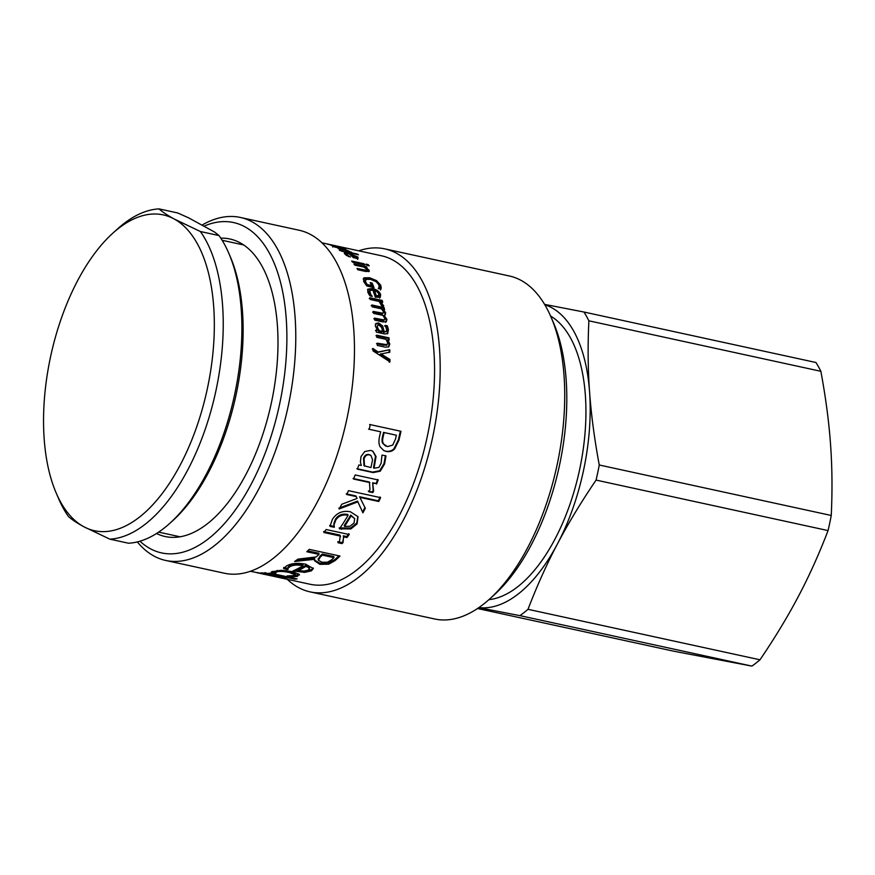 <?xml version="1.0" encoding="UTF-8"?>
<svg xmlns="http://www.w3.org/2000/svg" width="875" height="875" viewBox="0 0 875 875"><rect width="100%" height="100%" fill="white"/><g stroke="black" fill="none" stroke-linecap="round" stroke-linejoin="round"><path stroke-width="1.31" d="M372.247 348.917L377.453 352.428L389.747 349.694A168.088 83.191 102.3 0 1 389.834 352.122L380.078 354.222L389.277 359.877L389.266 362.239M389.069 350.164L389.156 352.57M389.277 359.877L389.955 359.483A168.088 83.191 102.3 0 1 389.955 361.867L372.991 350.886A168.088 83.191 -77.7 0 0 372.925 348.469L378.142 352.002L389.747 349.694M380.767 353.806L389.955 359.483M377.453 352.428L378.142 352.002M375.966 335.727L388.325 338.417L389.003 337.859A168.088 83.191 102.3 0 1 389.178 340.025L387.133 340.266L389.123 344.564L388.402 347.047M388.325 338.417L388.5 340.572M376.534 343.689L383.578 345.22L386.848 345.012M387.8 339.73L389.802 344.061L388.752 346.839L385.339 347.167L377.322 345.417A168.088 83.191 -77.7 0 0 377.212 343.197L387.297 344.739L386.619 345.242M386.312 345.395L387.789 343.044L386.061 339.347L376.819 337.345A168.088 83.191 -77.7 0 0 376.644 335.169L389.003 337.859M374.467 290.467L373.866 291.386A166.786 82.556 102.3 0 1 375.703 296.712L376.316 295.838L378.919 295.509L378 296.669L378.919 294.055L377.234 291.823L374.467 290.467A168.088 83.191 102.3 0 1 376.316 295.838M375.703 296.712L378 296.669M372.181 296.362L372.247 296.286A168.088 83.191 102.3 0 1 372.28 296.384L370.005 295.892L368.812 294.142L367.817 292.119L367.795 289.144L372.4 288.477C376.677 289.527 379.433 291.55 380.658 294.525L380.275 297.216L375.277 297.216A168.088 83.191 -77.7 0 0 372.881 290.128L369.633 290.577L369.02 291.484L369.02 293.387L370.595 296.012M367.555 289.658L371.798 289.406C376.086 290.456 378.831 292.458 380.056 295.422L379.652 298.08M370.256 295.608L370.869 294.733L372.247 296.286M369.633 290.577L370.869 294.733M370.727 283.817L371.536 283.992L372.98 287.35M365.389 280.339L364.963 282.844L366.592 285.513L370.847 286.442L371.438 285.491A168.088 83.191 -77.7 0 0 370.191 282.603L372.116 283.019A168.088 83.191 102.3 0 1 374.041 287.58L366.844 286.016L363.672 281.52L363.88 277.834L369.534 277.725L376.567 280.613L380.767 285.25L381.073 289.067L378.438 288.488A168.088 83.191 -77.7 0 0 378.372 288.345L379.105 287.033L378.787 284.648C377.453 282.133 374.664 280.361 370.42 279.344L365.947 279.344L364.82 280.853M363.169 278.961L368.977 278.731L375.998 281.608L380.188 286.223L380.483 290.008M371.536 283.992L372.116 283.019M366.592 285.513L367.183 284.561L371.438 285.491M365.947 279.344L365.542 281.881L367.183 284.561M378.372 288.345L379.105 287.033M380.712 288.422L381.303 287.47M367.019 269.762L368.736 271.688M364.481 267.422L365.652 267.673M365.203 271.37L366.133 271.403L366.275 270.43M365.848 271.502L357.831 269.762A168.088 83.191 -77.7 0 0 357.011 268.45L366.658 270.331L366.8 269.347L363.989 267.116L354.747 265.103A168.088 83.191 -77.7 0 0 353.872 263.9L366.231 266.591A168.088 83.191 102.3 0 1 367.106 267.794L365.728 267.488L368.998 270.113L369.283 271.283L365.848 271.502M365.455 268.089L365.728 267.488M365.816 267.509L366.231 266.591M366.133 271.403L366.8 269.347M369.206 265.869L367.041 265.398A168.088 83.191 -77.7 0 0 366.012 264.13L368.178 264.6A168.088 83.191 102.3 0 1 369.206 265.869M367.762 265.562L368.178 264.6M364.93 264.873L352.57 262.183A168.088 83.191 -77.7 0 0 351.662 261.056L364.011 263.747A168.088 83.191 102.3 0 1 364.93 264.873M363.65 264.6L364.011 263.747M343.055 251.464L350.35 252.536L343.186 249.638C340.2 248.97 339.205 248.948 340.2 249.583L343.208 250.983M339.434 250.425L339.806 249.2L340.058 250.031M350.241 252.864L350.788 253.148M358.466 254.822L341.261 251.081A168.088 83.191 -77.7 0 0 340.211 250.327L341.469 250.6L337.903 248.325L342.016 248.992L347.736 250.523L352.078 252.908L357.416 254.067A168.088 83.191 102.3 0 1 358.466 254.822M257.502 572.611L280.055 577.259M253.564 571.911L282.275 577.741A168.088 83.191 102.3 0 1 280.011 577.533M253.094 571.867L250.425 571.288M286.092 576.548L284.966 576.559M260.991 572.83L274.455 574.011L287.241 576.8A168.088 83.191 -77.7 0 0 288.827 576.581L292.031 577.281A168.088 83.191 102.3 0 1 290.456 577.5L297.073 578.933A168.088 83.191 102.3 0 1 294.744 579.163L288.116 577.719A168.088 83.191 102.3 0 1 283.861 577.806L280.645 577.106A168.088 83.191 -77.7 0 0 284.9 577.019L269.106 573.672L264.611 573.595A168.088 83.191 102.3 0 1 264.48 573.595L260.991 572.83M264.633 572.688L264.48 573.595M264.764 572.688L264.611 573.595M269.194 573.07L269.106 573.672M284.998 576.308L284.9 577.019M283.981 577.073L283.861 577.806M288.269 576.658L288.116 577.719M294.842 578.452L294.744 579.163M290.522 576.942L290.456 577.5M275.297 572.064L272.344 571.419M277.627 570.434L275.614 572.086M291.605 575.947L291.495 576.888L287.142 575.936A168.088 83.191 -77.7 0 0 287.273 575.914L294.077 575.63L295.214 574.908L295.323 573.661L285.906 570.587M299.217 574.372L294.339 575.553M275.352 573.213L270.977 572.425L271.589 571.812L281.061 570.303L291.955 571.572L299.064 574.219L299.469 575.017M295.214 574.908L289.472 572.491C283.806 571.353 279.562 571.134 276.741 571.856L275.472 573.344A168.088 83.191 102.3 0 1 275.33 573.377M275.352 571.539L275.472 573.344M299.064 574.219L297.423 576.384L291.495 576.888M318.402 560.35L322.164 562.264L327.447 562.198L331.494 559.891A168.088 83.191 -77.7 0 0 333.977 557.648L322.416 555.133A168.088 83.191 102.3 0 1 320.228 557.113L318.402 560.35L318.161 558.72M322.416 555.133L322.273 554.028L333.834 556.544L333.977 557.648M322.273 554.028A166.786 82.556 102.3 0 1 320.108 555.997L318.314 559.202M307.705 550.856L318.861 553.284L319.003 554.389L306.775 551.731A168.088 83.191 -77.7 0 0 309.258 549.358L339.992 556.052A168.088 83.191 102.3 0 1 335.169 560.536L328.738 564.178L319.856 564.342L314.519 560.711L314.683 558.184L296.57 560.12M338.942 555.822L335.048 559.409L328.65 563.019L319.791 563.172L314.541 560.109M314.77 559.322L294.634 561.466A168.088 83.191 -77.7 0 0 297.927 559.125L316.138 556.959A168.088 83.191 -77.7 0 0 319.003 554.389M343.656 537.097L342.836 541.527L341.808 542.598L337.772 541.723M348.906 533.608L346.719 536.572L343.273 535.817L343.787 537.556M340.014 535.106L340.506 536.703L340.014 535.106L323.652 531.552M342.038 543.605L338.002 542.73A168.088 83.191 -77.7 0 0 338.122 542.587L339.511 541.133L340.288 536.069L323.925 532.514A168.088 83.191 -77.7 0 0 326.123 529.517L349.191 534.538A168.088 83.191 102.3 0 1 346.981 537.534L343.547 536.78L343.077 542.522L342.038 543.605L341.808 542.598M346.719 536.572L346.981 537.534M370.639 455.273L369.075 454.573C366.406 454.038 364.558 455.35 363.53 458.522L364.022 465.741L370.956 467.578L372.575 459.791L370.934 455.427L369.644 454.934C366.975 454.387 365.127 455.722 364.087 458.905L364.558 466.178M385.416 455.602L384.016 463.586L379.717 470.739L372.608 472.095L356.836 468.672M372.641 451.041L375.484 456.203L373.505 467.808L374.052 468.245L378.875 467.458L381.139 463.214L381.959 455.328A168.088 83.191 -77.7 0 0 382.036 455.077L385.995 455.941L384.573 463.98L380.253 471.198L373.133 472.577L357.372 469.142A168.088 83.191 -77.7 0 0 358.881 464.942L361.32 465.478L360.412 461.978L361.003 456.586L364.766 451.533L370.727 450.395L372.925 451.194L376.053 456.564L374.052 468.245M375.484 456.203L376.053 456.564M382.747 443.384L387.373 446.6L392.733 445.102L395.478 439.108A168.088 83.191 -77.7 0 0 396.397 435.225L383.523 432.392A166.786 82.556 102.3 0 1 382.78 435.564C381.806 439.152 381.795 441.766 382.747 443.384L385.634 445.998M383.523 432.392L384.136 432.567A168.088 83.191 102.3 0 1 383.392 435.761C382.419 439.381 382.397 441.995 383.348 443.625M396.397 435.225L384.136 432.567M369.611 424.484L400.356 431.167L398.333 439.961L394.067 448.634C391.814 450.953 388.981 451.784 385.569 451.128L383.622 450.483M400.356 431.167L400.98 431.298A168.088 83.191 102.3 0 1 398.945 440.169L394.658 448.897C392.405 451.238 389.561 452.08 386.159 451.434L383.917 450.636L380.188 446.917C378.7 444.281 378.547 440.562 379.717 435.772A168.088 83.191 -77.7 0 0 380.658 431.802L368.572 429.144M380.658 431.802L369.195 429.308A168.088 83.191 -77.7 0 0 370.245 424.616L400.98 431.298M377.716 479.456L376.097 483.503L372.663 482.759L373.166 490.438L372.334 492.002L368.309 491.116M372.334 492.002L372.805 492.614L368.769 491.739A168.088 83.191 -77.7 0 0 368.867 491.531L369.972 489.442L369.403 482.048L353.03 478.483M372.663 482.759L373.636 491.05L372.805 492.614M376.097 483.503L373.155 483.306M369.895 482.595L353.533 479.041A168.088 83.191 -77.7 0 0 355.163 474.95L378.23 479.97A168.088 83.191 102.3 0 1 376.6 484.061M380.144 497L378.339 500.828L359.559 496.738L365.334 508.32A168.088 83.191 102.3 0 1 362.895 512.827L357.536 501.102L338.8 508.189M364.919 507.587L362.502 512.05M357.962 501.802L339.183 508.977A168.088 83.191 -77.7 0 0 341.764 504.241L357.088 498.444L355.873 495.939L346.238 493.839M359.559 496.738L365.334 508.32M378.339 500.828L378.787 501.495L360.008 497.416M356.322 496.606L346.686 494.506A168.088 83.191 -77.7 0 0 348.491 490.656L380.603 497.645A168.088 83.191 102.3 0 1 378.787 501.495M354.681 518.591L350.689 515.102A166.786 82.556 102.3 0 1 344.214 525.492L344.531 526.378L349.891 526.291L354.047 522.998L354.681 518.591L351.061 515.911A168.088 83.191 102.3 0 1 344.531 526.378M350.689 515.102L351.061 515.911M357.831 516.348L356.77 523.031L350.591 528.019L350.908 528.916L339.467 528.828A168.088 83.191 -77.7 0 0 348.097 515.266L347.725 514.456C342.234 513.439 338.144 515.047 335.442 519.247L333.9 523.414L333.922 526.378L329.689 525.459M350.591 528.019L339.161 527.909M333.922 526.378L334.228 527.286L329.995 526.367L332.369 519.422C336.547 512.881 342.562 510.333 350.416 511.777L358.028 516.731L357.109 523.884L350.908 528.916M334.042 526.203L334.348 527.111A168.088 83.191 102.3 0 1 334.228 527.286M333.9 523.414L334.348 527.111M348.097 515.266C342.606 514.259 338.505 515.867 335.781 520.111L334.217 524.3M309.367 566.869L309.586 568.706L309.367 566.869L305.922 565.152A166.786 82.556 102.3 0 1 298.408 569.264L298.364 570.5L303.822 571.112L308.328 570.106L309.378 568.072L305.944 566.355A168.088 83.191 102.3 0 1 298.364 570.5M305.922 565.152L305.944 566.355M313.217 567.962L311.38 569.658L304.697 571.156L304.664 572.381L293.048 570.905A168.088 83.191 -77.7 0 0 302.98 565.709L302.958 564.506C297.434 563.434 293.114 563.741 289.986 565.414L288.083 567.098L287.886 568.367L283.653 567.438M304.697 571.156L294.941 570.062M287.886 568.367L287.831 569.603L283.598 568.673L286.552 565.917C291.408 563.27 297.795 562.691 305.703 564.178L313.338 568.564L311.38 570.872L304.664 572.381M288.083 567.098L287.973 569.538A168.088 83.191 102.3 0 1 287.831 569.603M302.98 565.709C297.456 564.638 293.125 564.944 289.964 566.639L288.05 568.323L287.973 569.538M342.945 247.559L342.978 247.439A168.088 83.191 102.3 0 1 344.684 247.942L328.212 244.355A168.088 83.191 -77.7 0 0 326.987 243.994L341.173 247.078L329.098 244.366A168.088 83.191 -77.7 0 0 329.077 244.366L321.902 242.802M331.548 244.902L342.978 247.439M336.678 247.483L340.189 247.942L334.392 246.028L336.766 247.198M334.392 246.028L333.462 246.312M334.95 247.111L330.838 245.164L342.245 248.391L340.069 247.177A168.088 83.191 -77.7 0 0 340.003 247.155L345.844 249.277L334.83 247.089A168.088 83.191 -77.7 0 0 333.725 246.531L335.027 246.816M343.558 248.981L342.912 248.15M353.828 257.83L354.08 257.163L356.223 257.381L356.07 256.572L350.93 254.373A168.088 83.191 102.3 0 1 354.08 257.163M350.667 255.139L350.93 254.373M355.895 258.245L356.07 256.572M356.409 257.436L357.722 259.448M344.652 253.947L346.292 254.089M346.555 255.489L344.225 253.083L348.447 253.225L357.831 256.988L358.159 258.278L353.445 257.742A168.088 83.191 -77.7 0 0 349.344 254.023C346.478 253.411 345.669 253.652 346.894 254.767L350.35 256.944A168.088 83.191 102.3 0 1 350.405 256.998L346.555 255.489M348.436 256.572L348.655 256.014M345.931 255.117L346.358 253.925L346.609 255.533M380.264 302.663L382.966 306.25M369.228 298.572L381.587 301.262L382.102 303.056M383.72 306.173L381.555 305.703A168.088 83.191 -77.7 0 0 381.533 305.616L379.137 301.448L370.377 299.534A168.088 83.191 -77.7 0 0 369.852 297.73L382.211 300.42A168.088 83.191 102.3 0 1 382.725 302.225L380.887 301.831L383.72 306.173M380.275 302.63L380.887 301.831M381.587 301.262L382.211 300.42M384.934 315.066L385 313.502L382.605 310.023L383.239 309.258L385.645 312.747L385.328 314.759L383.48 316.05L386.28 320.108L385.645 322.372M371.153 305.747L383.512 308.438L383.961 310.319M372.597 312.178L382.386 313.994L383.567 311.817L381.478 308.864L372.247 306.863A168.088 83.191 -77.7 0 0 371.798 304.959L384.147 307.65A168.088 83.191 102.3 0 1 384.606 309.553L383.239 309.258M373.833 318.828L383.633 320.644L384.869 318.456L382.823 315.372L373.636 313.403A168.088 83.191 -77.7 0 0 373.242 311.434L383.042 313.25L382.386 313.994M384.125 315.328L386.936 319.408L386.312 321.694L382.966 321.945L374.817 320.173A168.088 83.191 -77.7 0 0 374.489 318.139L384.3 319.955L383.633 320.644M383.512 308.438L384.147 307.65M377.661 325.358L376.644 327.655L378.503 331.264L379.17 330.673L382.605 331.417L381.653 327.545L379.159 325.139L377.661 325.358L377.311 327.031L379.17 330.673M378.503 331.264L381.938 332.008L382.605 331.417M375.462 330.608L377.442 330.291L375.298 325.861L376.031 323.444L378.7 322.973L382.637 326.003L384.256 331.778L386.433 331.406L386.586 329.306L385.252 325.467A168.088 83.191 -77.7 0 0 385.241 325.358L387.363 325.817L388.423 329.722L387.658 333.616M384.573 326.003L386.695 326.463L387.756 330.345L387.275 333.9M375.364 324.089L378.044 323.63L381.97 326.637L383.589 332.369L386.433 331.406M387.33 333.845L387.942 333.309L384.803 333.977L376.359 332.139A168.088 83.191 -77.7 0 0 376.13 330.006L377.442 330.291M386.695 326.463L387.363 325.817M383.589 332.369L384.256 331.778M381.97 326.637L382.637 326.003M333.014 245.219L381.489 255.773A168.088 83.191 102.3 0 1 427.033 437.697A168.088 83.191 102.3 0 1 310.012 584.248L256.616 572.633M203.908 226.209A169.05 83.672 102.3 0 1 280.295 400.859A169.05 83.672 102.3 0 1 139.978 541.198M137.331 541.909A175.514 86.877 -77.7 0 0 165.714 560.459A175.514 86.877 -77.7 0 0 287.919 407.422A175.514 86.877 -77.7 0 0 240.362 217.448A175.514 86.877 -77.7 0 0 201.95 225.138M240.362 217.448L299.042 230.223A175.514 86.877 102.3 0 1 346.609 420.197A175.514 86.877 102.3 0 1 224.405 573.234L165.714 560.459M220.795 238.153A152.25 75.348 102.3 0 1 229.917 238.995A152.25 75.348 102.3 0 1 271.173 403.78A152.25 75.348 102.3 0 1 165.178 536.528A152.25 75.348 102.3 0 1 156.527 533.498M358.739 250.819A175.514 86.877 102.3 0 1 384.759 248.872L509.316 275.975A175.514 86.877 102.3 0 1 551.02 317.045A175.514 86.877 102.3 0 1 489.672 598.97A175.514 86.877 102.3 0 1 434.678 618.986L310.122 591.883A175.514 86.877 102.3 0 1 287.252 579.294M489.672 598.97L494.506 594.584A169.05 83.672 -77.7 0 0 553.602 323.039L551.02 317.045M384.759 248.872A175.514 86.877 102.3 0 1 432.327 438.845A175.514 86.877 102.3 0 1 310.122 591.883M820.859 371.295C825.716 397.436 828.942 421.794 830.539 444.358C832.191 466.933 832.431 490.645 831.25 515.473L599.255 464.997C594.409 438.845 591.183 414.487 589.575 391.923C587.923 369.348 587.694 345.647 588.875 320.808L820.859 371.295A174.869 86.548 -77.7 0 0 815.959 362.502L583.964 312.025L544.6 304.391M828.067 530.578C819.044 554.083 809.2 575.936 798.514 596.159C787.883 616.394 775.042 637.613 759.992 659.794L527.997 609.317C537.02 585.812 546.864 563.948 557.55 543.725C568.181 523.491 581.022 502.283 596.072 480.091L828.067 530.578A174.869 86.548 -77.7 0 0 831.25 515.473M478.778 607.666L519.903 615.628L751.898 666.105L673.444 651.142L477.531 608.519M478.887 607.578A155.159 76.792 -77.7 0 0 557.55 543.725A155.159 76.792 -77.7 0 0 589.575 391.923A155.159 76.792 -77.7 0 0 544.797 304.73M519.903 615.628A174.869 86.548 -77.7 0 0 527.997 609.317M588.875 320.808A174.869 86.548 -77.7 0 0 583.964 312.025M596.072 480.091A174.869 86.548 -77.7 0 0 599.255 464.997M751.898 666.105A174.869 86.548 -77.7 0 0 759.992 659.794M488.873 599.681A147.077 72.789 -77.7 0 0 579.348 470.848A147.077 72.789 -77.7 0 0 550.594 316.05M56.164 492.942L58.745 498.936A168.088 83.191 -77.7 0 0 68.469 516.534C71.838 519.586 76.891 522.955 83.661 526.652L109.834 539.153L128.494 543.222A168.088 83.191 102.3 0 0 170.012 523.152A168.088 83.191 102.3 0 0 228.769 253.17A168.088 83.191 102.3 0 0 219.034 235.572L200.375 231.514L174.213 219.013C167.442 215.305 162.378 211.936 159.02 208.895A168.088 83.191 -77.7 0 0 117.502 228.955L112.656 233.341A161.623 79.997 102.3 0 1 174.213 219.013A161.623 79.997 102.3 0 1 201.327 412.42A161.623 79.997 102.3 0 1 83.661 526.652A161.623 79.997 102.3 0 1 56.164 492.942A161.623 79.997 102.3 0 1 112.656 233.341M159.02 208.895L177.68 212.953L188.65 217.864L214.659 232.094L219.034 235.572M170.012 523.152L172.922 520.527A164.205 81.277 -77.7 0 0 230.311 256.769L228.769 253.17M109.834 539.153A168.088 83.191 -77.7 0 0 209.716 415.198A168.088 83.191 -77.7 0 0 200.375 231.514M389.123 344.564L389.802 344.061M383.578 345.22L384.256 344.728M369.02 293.387L369.633 292.491M380.056 295.422L380.658 294.525M371.798 289.406L372.4 288.477M364.963 282.844L365.542 281.881M380.188 286.223L380.767 285.25M375.998 281.608L376.567 280.613M368.977 278.731L369.534 277.725M368.473 271.184L368.998 270.113M363.552 271.009L364.055 269.981M350.984 253.192L351.356 252.044M265.825 572.742L265.716 573.442M274.017 573.923L273.919 574.634M276.861 570.598L276.741 571.856M289.548 571.244L289.472 572.491M297.533 575.127L297.423 576.384M320.108 555.997L320.228 557.113M319.791 563.172L319.856 564.342M328.65 563.019L328.738 564.178M335.048 559.409L335.169 560.536M342.836 541.527L343.077 542.522M363.53 458.522L364.087 458.905M369.075 454.573L369.644 454.934M384.016 463.586L384.573 463.98M382.78 435.564L383.392 435.761M385.569 451.128L386.159 451.434M394.067 448.634L394.658 448.897M398.333 439.961L398.945 440.169M373.166 490.438L373.636 491.05M335.442 519.247L335.781 520.111M341.283 528.369L341.589 529.288M356.77 523.031L357.109 523.884M289.986 565.414L289.964 566.639M295.225 570.128L295.17 571.364M311.38 569.658L311.38 570.872M344.586 249.189L344.761 248.555M332.916 246.127L333.069 245.558M357.405 258.169L357.831 256.988M348.25 253.816L348.447 253.225M383.119 306.042L383.6 305.441M386.28 320.108L386.936 319.408M385 313.502L385.645 312.747M379.75 313.731L380.395 312.988M380.986 320.381L381.642 319.703M376.644 327.655L377.311 327.031M387.756 330.345L388.423 329.722M383.983 332.456L384.661 331.866M378.044 323.63L378.7 322.973M378.252 288.717L378.842 287.777M366.527 271.195L367.041 270.123M370.377 455.077L370.934 455.427M385.328 445.867L385.93 446.141M287.93 567.798L287.886 569.045M332.741 247.078L333.058 245.831M343.328 249.812L343.667 248.577M356.048 258.387L356.486 257.217M158.637 532.12L180.119 536.802M222.152 240.286L243.622 244.956"/></g></svg>
